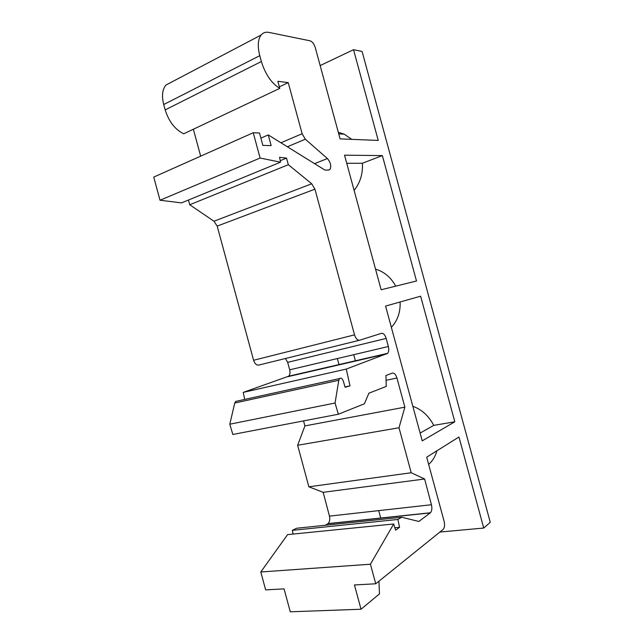 <?xml version="1.0" encoding="UTF-8"?>
<svg xmlns="http://www.w3.org/2000/svg" width="644" height="644" viewBox="0 0 644 644"><rect width="100%" height="100%" fill="white"/><g stroke="black" fill="none" stroke-linecap="round" stroke-linejoin="round"><path stroke-width="0.97" d="M490.261 522.3L362.081 51.44L353.532 49.693L378.229 140.416L340.104 138.887L315.262 47.559C314.063 43.873 312.364 41.627 310.15 40.83L268.934 32.401C265.706 31.773 263.098 32.651 261.118 35.026C257.874 39.477 257.431 46.36 259.774 55.674L261.367 61.526C265.328 74.285 271.462 83.237 279.778 88.373L277.854 81.297L288.238 82.633L302.125 133.727L305.32 139.209L327.402 158.553C330.654 162.425 331.515 166.047 329.978 169.428L328.649 170.056L324.97 170.113L268.242 134.91L271.148 145.608L262.857 145.399L259.492 133.002L253.229 132.728L260.104 158.038L280.526 162.183L279.577 157.305L286.54 158.11L288.327 164.695L311.712 183.773L314.932 189.167L354.53 334.864C355.802 338.696 357.517 340.483 359.674 340.209L381.425 333.326C383.405 333.093 384.991 334.8 386.175 338.43L388.364 346.504C389.097 349.571 388.863 351.841 387.664 353.323L346.271 369.068L350.014 385.853L345.095 387.261L343.381 381.272C342.334 378.479 341.062 377.569 339.565 378.559L338.808 380.266L335.057 403.015L338.35 414.229L364.399 403.788L368.891 393.202L386.247 386.44L385.941 375.5L392.293 373.126C394.225 372.796 395.77 374.422 396.937 378.012L404.867 407.161L399.014 427.753L411.21 472.744L424.605 478.999L431.44 504.735C432.237 508.358 431.907 511.03 430.458 512.761L418.858 521.463L401.703 517.245L397.912 519.45L399.562 527.315L395.633 530.189L393.693 523.983L370.429 564.216L375.742 583.778L443.161 529.408C444.618 527.661 444.932 524.949 444.11 521.27L426.682 457.192L458.955 437.002L483.733 528.056L490.261 522.3M355.456 361.067L353.725 354.691M454.809 421.788L422.239 440.858L385.579 306.077L420.629 296.208L454.809 421.788L433.742 425.37C428.848 415.992 421.876 409.616 412.82 406.235M344.693 155.776L344.532 155.172L382.359 155.59L416.499 281.009L381.143 289.768L344.693 155.776M320.157 65.575L353.532 49.693M351.785 139.362L344.202 134.153L338.309 132.286M337.367 358.555L339.082 364.85M375.541 269.168L376.056 269.313C384.444 271.921 390.997 277.54 395.722 286.153M382.359 155.59L362.427 163.246C362.95 173.791 360.181 182.832 354.103 190.35M400.117 301.98C400.512 312.211 397.589 320.648 391.351 327.313M378.688 510.628L380.733 518.146M439.9 532.041L483.733 528.056M428.654 464.445C432.631 460.935 435.368 456.395 436.857 450.824M393.693 523.983L287.586 534.617L260.796 571.985L265.65 589.888L284.06 588.866L290.283 611.8L361.034 609.24L379.477 593.897L378.938 581.202M401.703 517.245L296.546 528.257L292.352 530.358L293.084 534.061M303.557 420.902L304.918 425.909L297.633 445.278L308.862 486.808L323.175 492.322L329.454 516.126C330.155 519.475 329.672 521.97 328.013 523.604L325.462 525.23M237.354 401.043L235.64 401.421L234.762 403.031L229.787 424.211L232.838 434.467L338.35 414.229M285.413 358.515L287.667 362.355L289.695 369.817C290.347 372.659 289.993 374.792 288.633 376.217L243.231 392.389L244.736 399.417M188.459 200.034L189.739 204.76L213.961 221.23L217.181 226.1L253.591 360.27C254.791 363.796 256.562 365.389 258.896 365.051L359.433 340.265M253.229 132.728L153.739 177.076L160.018 200.244L181.528 202.884L280.526 162.183M193.369 129.235L200.67 156.154M259.774 55.674L163.713 104.529L165.178 109.907C168.873 121.595 175.047 129.557 183.709 133.799L279.778 88.373M163.713 104.529C161.588 95.964 162.336 89.46 165.959 85.032L171.771 81.981M420.13 433.09L433.742 425.37M346.746 163.302L362.427 163.246M361.034 609.24L354.442 584.961L375.742 583.778M260.796 571.985L370.429 564.216M394.877 527.766L399.562 527.315M292.352 530.358L397.912 519.45M323.175 492.322L424.605 478.999M308.862 486.808L411.21 472.744M297.633 445.278L399.014 427.753M304.918 425.909L404.867 407.161M229.787 424.211L335.057 403.015M344.999 386.915L350.014 385.853M243.231 392.389L346.271 369.068M189.739 204.76L288.327 164.695M280.237 160.702L286.54 158.11M160.018 200.244L260.104 158.038M260.884 138.138L268.242 134.91M279.359 86.843L288.238 82.633M327.812 523.741L430.281 512.906M329.454 516.126L431.44 504.735M386.078 380.306L396.937 378.012M234.762 403.031L338.808 380.266M287.852 376.684L386.972 353.789M289.695 369.817L388.364 346.504M287.667 362.355L386.175 338.43M253.591 360.27L354.53 334.864M217.181 226.1L314.932 189.167M213.961 221.23L311.712 183.773M314.57 163.665L327.402 158.553M287.361 146.776L305.32 139.209M280.929 142.783L302.125 133.727M165.178 109.907L261.367 61.526M375.605 269.409L376.056 269.313M338.744 133.888L344.202 134.153M328.013 523.604L430.458 512.761M235.64 401.421L339.565 378.559M288.633 376.217L387.664 353.323M328.351 170.064L329.978 169.428M261.118 35.026L165.959 85.032"/></g></svg>
